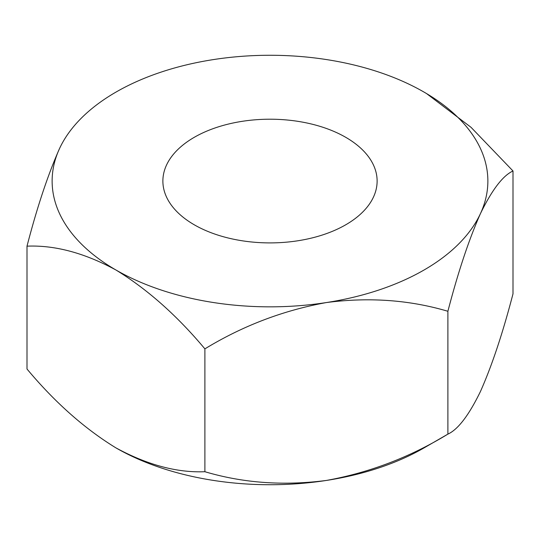 <?xml version="1.0" encoding="UTF-8"?>
<svg xmlns="http://www.w3.org/2000/svg" width="540" height="540" viewBox="0 0 540 540"><rect width="100%" height="100%" fill="white"/><g stroke="black" fill="none" stroke-linecap="round" stroke-linejoin="round"><path stroke-width="0.81" d="M345.749 137.322A107.123 61.85 0 0 0 229.007 123.917A107.123 61.85 0 0 0 162.878 181.055A107.123 61.85 0 0 0 194.251 224.788A107.123 61.85 0 0 0 310.993 238.194A107.123 61.85 0 0 0 377.123 181.055A107.123 61.85 0 0 0 345.749 137.322M27 246.166C37.139 207.124 47.986 174.569 59.555 148.5A217.87 125.786 0 0 1 213.611 59.555A217.87 125.786 0 0 1 424.055 92.111A217.87 125.786 180 0 1 480.445 213.611C492.014 189.83 502.862 175.622 513 170.984L513 293.834C502.733 333.254 491.879 365.81 480.445 391.5C468.875 415.28 458.021 429.489 447.889 434.126C410.062 457.178 369.562 472.621 326.39 480.445C283.716 485.993 243.216 483.084 204.89 471.717L204.89 348.867C177.019 315.549 147.373 289.258 115.945 270C84.483 252.943 54.83 245.005 27 246.166L27 369.016C54.83 402.32 84.483 428.612 115.945 447.889C147.373 464.92 177.019 472.865 204.89 471.717M204.89 348.867C242.716 325.816 283.216 310.379 326.39 302.555A217.87 125.786 0 0 0 480.445 213.611C469.01 239.301 458.156 271.856 447.889 311.276L447.889 434.126L424.055 447.889A217.87 125.786 0 0 1 326.39 480.445A217.87 125.786 0 0 1 115.945 447.889M513 170.984L471.035 127.325L426.587 93.602M59.555 148.5A217.87 125.786 0 0 0 115.945 270A217.87 125.786 0 0 0 326.39 302.555C369.063 297 409.563 299.909 447.889 311.276"/></g></svg>
